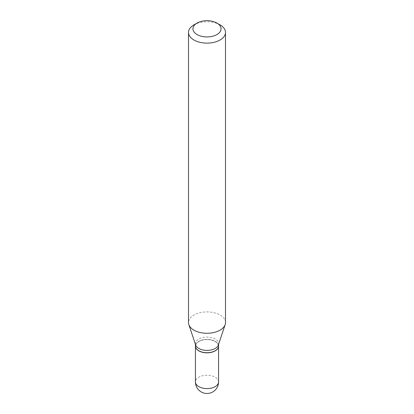 <?xml version="1.0" encoding="UTF-8"?>
<svg xmlns="http://www.w3.org/2000/svg" width="414" height="414" viewBox="0 0 414 414"><rect width="100%" height="100%" fill="white"/><g stroke="black" fill="none" stroke-linecap="round" stroke-linejoin="round"><path stroke-width="0.31" stroke-dasharray="2.07 1.55" d="M218.561 346.099A11.561 6.676 0 0 0 215.171 341.441A11.561 6.676 0 0 0 202.627 339.982A11.561 6.676 0 0 0 195.439 346.099M218.561 346.037A11.561 6.676 0 0 0 211.425 339.873A11.561 6.676 0 0 0 198.829 341.317A11.561 6.676 0 0 0 195.439 346.037M218.349 345.007A11.561 6.676 0 0 0 218.561 343.739A11.561 6.676 0 0 0 211.425 337.576A11.561 6.676 0 0 0 198.829 339.025A11.561 6.676 0 0 0 195.439 343.739A11.561 6.676 0 0 0 195.651 345.007M215.068 350.818A11.411 6.588 0 0 0 215.068 341.498A11.411 6.588 0 0 0 198.932 341.498A11.411 6.588 0 0 0 198.88 350.787M225.501 322.589A18.501 10.681 0 0 0 214.079 312.72A18.501 10.681 0 0 0 193.918 315.038A18.501 10.681 0 0 0 188.499 322.589M220.082 24.892A18.501 10.681 0 0 0 193.918 24.892M218.561 381.915A11.561 6.676 0 0 0 215.171 377.195A11.561 6.676 0 0 0 198.829 377.195A11.561 6.676 0 0 0 195.439 381.915M195.439 344.381L195.439 343.739M218.561 344.381L218.561 343.739"/><path stroke-width="0.62" d="M195.439 346.099A11.561 6.676 0 0 0 195.439 346.156A11.561 6.676 0 0 0 198.829 350.875A11.561 6.676 0 0 0 211.425 352.324A11.561 6.676 0 0 0 218.561 346.156A11.561 6.676 0 0 0 218.561 346.099M195.439 344.381L195.439 346.037A11.561 6.676 0 0 0 198.829 350.756A11.561 6.676 0 0 0 215.171 350.756L215.171 350.756A11.561 6.676 0 0 0 218.561 346.037L218.561 344.381M193.918 24.892L197.059 23.075L193.918 24.892A18.501 10.681 0 0 0 188.499 32.442L188.499 322.589A18.501 10.681 0 0 0 188.836 324.612L195.651 345.007A11.561 6.676 0 0 0 203.61 350.12A11.561 6.676 0 0 0 215.171 348.459A11.561 6.676 0 0 0 218.349 345.007L225.164 324.612A18.501 10.681 0 0 0 225.501 322.589L225.501 32.442A18.501 10.681 0 0 0 220.082 24.892L216.941 23.075A14.06 8.12 0 0 0 197.059 23.075L197.059 23.075A14.06 8.12 0 0 0 197.059 34.559A14.06 8.12 0 0 0 216.941 34.559A14.06 8.12 0 0 0 216.941 23.075M198.88 350.787A11.411 6.588 0 0 0 198.932 350.818A11.411 6.588 0 0 0 215.068 350.818L215.068 350.818M188.499 32.442A18.501 10.681 0 0 0 199.921 42.311A18.501 10.681 0 0 0 220.082 39.998A18.501 10.681 0 0 0 225.501 32.442M188.836 324.612A18.501 10.681 0 0 0 201.577 332.804A18.501 10.681 0 0 0 220.082 330.144A18.501 10.681 0 0 0 225.164 324.612M218.561 381.915A11.561 11.561 0 0 1 212.78 391.929A11.561 11.561 0 0 1 195.439 381.915A11.561 6.676 0 0 0 198.829 386.635A11.561 6.676 0 0 0 215.171 386.635A11.561 6.676 0 0 0 218.561 381.915L218.561 346.156M195.439 381.915L195.439 346.156"/></g></svg>
